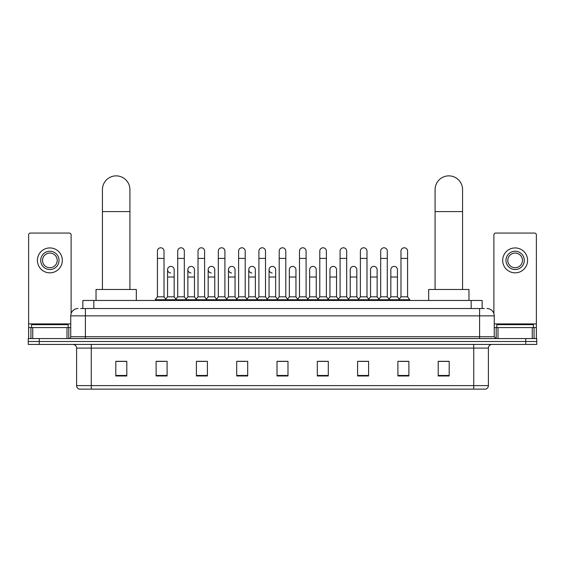 <?xml version="1.0" encoding="UTF-8"?>
<svg xmlns="http://www.w3.org/2000/svg" width="565" height="565" viewBox="0 0 565 565"><rect width="100%" height="100%" fill="white"/><g stroke="black" fill="none" stroke-linecap="round" stroke-linejoin="round"><path stroke-width="0.85" d="M82.843 308.532L82.843 300.467L482.157 300.467L482.157 308.532M80.809 308.532L484.36 308.532M80.64 308.532L85.4 308.532L85.4 315.856L70.745 315.856L70.745 336.74A1.829 1.829 0 0 1 68.916 338.569M78.076 308.532A7.324 7.324 0 0 0 70.745 315.856M486.924 308.532A7.324 7.324 0 0 1 494.255 315.856L494.255 336.74L496.084 338.569M39.239 338.569L28.25 338.569L28.25 341.5L39.239 341.5L28.25 341.5L28.25 344.431L39.239 344.431L39.239 341.5L525.761 341.5L39.239 341.5L39.239 338.569L525.761 338.569L525.761 341.5L536.75 341.5L525.761 341.5L525.761 344.431L39.239 344.431M525.761 344.431L536.75 344.431L536.75 338.569L525.761 338.569M488.393 385.613C488.287 387.364 487.411 388.536 485.752 389.13L473.738 389.13L473.738 385.613L488.393 385.613L488.393 348.096A3.665 3.665 0 0 1 492.051 344.431M473.738 389.13L79.248 389.13A3.665 3.665 0 0 1 76.607 385.613L76.607 348.096C76.395 345.872 75.173 344.65 72.949 344.431M449.189 375.972L449.189 361.318L438.2 361.318L438.2 375.972L449.189 375.972M408.891 375.972L408.891 361.318L397.901 361.318L397.901 375.972L408.891 375.972M368.592 375.972L368.592 361.318L357.603 361.318L357.603 375.972L368.592 375.972M328.293 375.972L328.293 361.318L317.304 361.318L317.304 375.972L328.293 375.972M126.8 375.972L126.8 361.318L115.811 361.318L115.811 375.972L126.8 375.972M167.099 375.972L167.099 361.318L156.109 361.318L156.109 375.972L167.099 375.972M207.397 375.972L207.397 361.318L196.408 361.318L196.408 375.972L207.397 375.972M247.696 375.972L247.696 361.318L236.707 361.318L236.707 375.972L247.696 375.972M287.995 375.972L287.995 361.318L277.005 361.318L277.005 375.972L287.995 375.972M360.018 361.395L367.349 361.395M400.613 361.395L407.937 361.395M238.246 361.395L245.57 361.395M197.651 361.395L204.982 361.395M157.063 361.395L164.387 361.395M319.43 361.395L326.754 361.395M278.835 361.395L286.165 361.395M126.8 361.395L115.811 361.395M449.189 361.395L438.2 361.395M68.181 327.58L68.181 324.649L31.548 324.649L31.548 327.58M66.995 338.569L66.995 327.58L32.735 327.58L32.735 338.569M71.112 313.568L71.112 234.892A1.829 1.829 0 0 0 69.283 233.063L30.446 233.063A1.829 1.829 0 0 0 28.617 234.892L28.617 327.58L32.735 327.58M66.995 327.58L70.745 327.58M28.617 338.569L28.617 327.58M49.868 251.234A9.16 9.16 0 0 0 40.708 260.387A9.16 9.16 0 0 0 49.868 269.547A9.16 9.16 0 0 0 59.021 260.387A9.16 9.16 0 0 0 49.868 251.234M49.868 253.064A7.324 7.324 0 0 0 42.537 260.387A7.324 7.324 0 0 0 49.868 267.718A7.324 7.324 0 0 0 57.192 260.387A7.324 7.324 0 0 0 49.868 253.064M49.868 272.846A12.458 12.458 0 0 0 62.319 260.387A12.458 12.458 0 0 0 49.868 247.936A12.458 12.458 0 0 0 37.41 260.387A12.458 12.458 0 0 0 49.868 272.846M102.434 289.478L102.434 189.614A13.737 13.737 0 0 1 116.178 175.87A13.737 13.737 0 0 1 129.915 189.614A13.737 13.737 0 0 0 116.178 175.87M129.915 289.478L129.915 189.614M136.327 300.467L136.327 289.478L96.029 289.478L96.029 300.467M435.085 289.478L435.085 189.614A13.737 13.737 0 0 1 448.822 175.87A13.737 13.737 0 0 1 462.566 189.614A13.737 13.737 0 0 0 448.822 175.87M462.566 289.478L462.566 189.614M468.971 300.467L468.971 289.478L428.673 289.478L428.673 300.467M157.423 258.41L164.02 258.41L164.02 296.809L157.423 296.809L157.423 251.086A3.298 3.298 0 0 1 160.933 247.795A3.298 3.298 0 0 1 164.02 251.086A3.298 3.298 0 0 0 160.933 247.795M157.423 296.809L155.227 299.74L155.227 300.467M164.02 296.809L166.216 299.74L155.227 299.74M177.721 296.809L177.721 258.41L184.317 258.41L184.317 296.809L177.721 296.809L175.524 299.74L166.216 299.74L166.216 300.467M177.721 258.41L177.721 251.086A3.298 3.298 0 0 1 181.224 247.795A3.298 3.298 0 0 1 184.317 251.086A3.298 3.298 0 0 0 181.224 247.795M184.317 296.809L186.514 299.74L175.524 299.74L175.524 300.467M198.018 296.809L198.018 258.41L204.615 258.41L204.615 296.809L198.018 296.809L195.822 299.74L186.514 299.74L186.514 300.467M198.018 258.41L198.018 251.086A3.298 3.298 0 0 1 201.521 247.795A3.298 3.298 0 0 1 204.615 251.086A3.298 3.298 0 0 0 201.521 247.795M204.615 296.809L206.811 299.74L195.822 299.74L195.822 300.467M218.316 296.809L218.316 258.41L224.912 258.41L224.912 296.809L218.316 296.809L216.12 299.74L206.811 299.74L206.811 300.467M218.316 258.41L218.316 251.086A3.298 3.298 0 0 1 221.819 247.795A3.298 3.298 0 0 1 224.912 251.086A3.298 3.298 0 0 0 221.819 247.795M224.912 296.809L227.109 299.74L216.12 299.74L216.12 300.467M238.614 296.809L238.614 258.41L245.203 258.41L245.203 296.809L238.614 296.809L236.41 299.74L227.109 299.74L227.109 300.467M238.614 258.41L238.614 251.086A3.298 3.298 0 0 1 242.117 247.795A3.298 3.298 0 0 1 245.203 251.086A3.298 3.298 0 0 0 242.117 247.795M245.203 296.809L247.406 299.74L236.41 299.74L236.41 300.467M258.904 296.809L258.904 258.41L265.501 258.41L265.501 296.809L258.904 296.809L256.708 299.74L247.406 299.74L247.406 300.467M258.904 258.41L258.904 251.086A3.298 3.298 0 0 1 262.414 247.795A3.298 3.298 0 0 1 265.501 251.086A3.298 3.298 0 0 0 262.414 247.795M265.501 296.809L267.697 299.74L256.708 299.74L256.708 300.467M279.202 296.809L279.202 258.41L285.798 258.41L285.798 296.809L279.202 296.809L277.005 299.74L267.697 299.74L267.697 300.467M279.202 258.41L279.202 251.086A3.298 3.298 0 0 1 282.705 247.795A3.298 3.298 0 0 1 285.798 251.086A3.298 3.298 0 0 0 282.705 247.795M285.798 296.809L287.995 299.74L277.005 299.74L277.005 300.467M299.499 296.809L299.499 258.41L306.096 258.41L306.096 296.809L299.499 296.809L297.303 299.74L287.995 299.74L287.995 300.467M299.499 258.41L299.499 251.086A3.298 3.298 0 0 1 303.002 247.795A3.298 3.298 0 0 1 306.096 251.086A3.298 3.298 0 0 0 303.002 247.795M306.096 296.809L308.292 299.74L297.303 299.74L297.303 300.467M319.797 296.809L319.797 258.41L326.386 258.41L326.386 296.809L319.797 296.809L317.594 299.74L308.292 299.74L308.292 300.467M319.797 258.41L319.797 251.086A3.298 3.298 0 0 1 323.3 247.795A3.298 3.298 0 0 1 326.386 251.086A3.298 3.298 0 0 0 323.3 247.795M326.386 296.809L328.59 299.74L317.594 299.74L317.594 300.467M340.088 296.809L340.088 258.41L346.684 258.41L346.684 296.809L340.088 296.809L337.891 299.74L328.59 299.74L328.59 300.467M340.088 258.41L340.088 251.086A3.298 3.298 0 0 1 343.598 247.795A3.298 3.298 0 0 1 346.684 251.086A3.298 3.298 0 0 0 343.598 247.795M346.684 296.809L348.88 299.74L337.891 299.74L337.891 300.467M360.385 296.809L360.385 258.41L366.982 258.41L366.982 296.809L360.385 296.809L358.189 299.74L348.88 299.74L348.88 300.467M360.385 258.41L360.385 251.086A3.298 3.298 0 0 1 363.888 247.795A3.298 3.298 0 0 1 366.982 251.086A3.298 3.298 0 0 0 363.888 247.795M366.982 296.809L369.178 299.74L358.189 299.74L358.189 300.467M380.683 296.809L380.683 258.41L387.279 258.41L387.279 296.809L380.683 296.809L378.486 299.74L369.178 299.74L369.178 300.467M380.683 258.41L380.683 251.086A3.298 3.298 0 0 1 384.186 247.795A3.298 3.298 0 0 1 387.279 251.086A3.298 3.298 0 0 0 384.186 247.795M387.279 296.809L389.476 299.74L378.486 299.74L378.486 300.467M400.981 296.809L400.981 258.41L407.577 258.41L407.577 296.809L400.981 296.809L398.784 299.74L389.476 299.74L389.476 300.467M400.981 258.41L400.981 251.086A3.298 3.298 0 0 1 404.484 247.795A3.298 3.298 0 0 1 407.577 251.086A3.298 3.298 0 0 0 404.484 247.795M407.577 296.809L409.773 299.74L398.784 299.74L398.784 300.467M409.773 299.74L409.773 300.467M170.665 272.987A3.298 3.298 0 0 1 167.572 269.696A3.298 3.298 0 0 1 171.082 266.405A3.298 3.298 0 0 1 174.168 269.696L174.168 277.02L167.572 277.02L167.572 269.696M174.168 277.02L174.168 296.809L167.572 296.809L167.572 277.02M167.572 296.809L165.799 299.175M174.168 296.809L175.948 299.175M190.963 272.987A3.298 3.298 0 0 1 187.87 269.696A3.298 3.298 0 0 1 191.373 266.405A3.298 3.298 0 0 1 194.466 269.696L194.466 277.02L187.87 277.02L187.87 269.696M194.466 277.02L194.466 296.809L187.87 296.809L187.87 277.02M187.87 296.809L186.097 299.175M194.466 296.809L196.239 299.175M211.254 272.987A3.298 3.298 0 0 1 208.167 269.696A3.298 3.298 0 0 1 211.67 266.405A3.298 3.298 0 0 1 214.764 269.696L214.764 277.02L208.167 277.02L208.167 269.696M214.764 277.02L214.764 296.809L208.167 296.809L208.167 277.02M208.167 296.809L206.387 299.175M214.764 296.809L216.536 299.175M231.551 272.987A3.298 3.298 0 0 1 228.465 269.696A3.298 3.298 0 0 1 231.968 266.405A3.298 3.298 0 0 1 235.054 269.696L235.054 277.02L228.465 277.02L228.465 269.696M235.054 277.02L235.054 296.809L228.465 296.809L228.465 277.02M228.465 296.809L226.685 299.175M235.054 296.809L236.834 299.175M251.849 272.987A3.298 3.298 0 0 1 248.755 269.696A3.298 3.298 0 0 1 252.265 266.405A3.298 3.298 0 0 1 255.352 269.696L255.352 277.02L248.755 277.02L248.755 269.696M255.352 277.02L255.352 296.809L248.755 296.809L248.755 277.02M248.755 296.809L246.983 299.175M255.352 296.809L257.132 299.175M272.146 272.987A3.298 3.298 0 0 1 269.053 269.696A3.298 3.298 0 0 1 272.556 266.405A3.298 3.298 0 0 1 275.649 269.696L275.649 277.02L269.053 277.02L269.053 269.696M275.649 277.02L275.649 296.809L269.053 296.809L269.053 277.02M269.053 296.809L267.28 299.175M275.649 296.809L277.429 299.175M289.351 269.696A3.298 3.298 0 0 1 292.854 266.405A3.298 3.298 0 0 1 295.947 269.696L295.947 277.02L289.351 277.02L289.351 269.696M295.947 277.02L295.947 296.809L289.351 296.809L289.351 277.02M289.351 296.809L287.571 299.175M295.947 296.809L297.72 299.175M309.648 269.696A3.298 3.298 0 0 1 313.151 266.405A3.298 3.298 0 0 1 316.245 269.696L316.245 277.02L309.648 277.02L309.648 269.696M316.245 277.02L316.245 296.809L309.648 296.809L309.648 277.02M309.648 296.809L307.869 299.175M316.245 296.809L318.017 299.175M329.946 269.696A3.298 3.298 0 0 1 333.449 266.405A3.298 3.298 0 0 1 336.535 269.696L336.535 277.02L329.946 277.02L329.946 269.696M336.535 277.02L336.535 296.809L329.946 296.809L329.946 277.02M329.946 296.809L328.166 299.175M336.535 296.809L338.315 299.175M350.236 269.696A3.298 3.298 0 0 1 353.747 266.405A3.298 3.298 0 0 1 356.833 269.696L356.833 277.02L350.236 277.02L350.236 269.696M356.833 277.02L356.833 296.809L350.236 296.809L350.236 277.02M350.236 296.809L348.464 299.175M356.833 296.809L358.613 299.175M370.534 269.696A3.298 3.298 0 0 1 374.037 266.405A3.298 3.298 0 0 1 377.13 269.696L377.13 277.02L370.534 277.02L370.534 269.696M377.13 277.02L377.13 296.809L370.534 296.809L370.534 277.02M370.534 296.809L368.761 299.175M377.13 296.809L378.903 299.175M390.832 269.696A3.298 3.298 0 0 1 394.335 266.405A3.298 3.298 0 0 1 397.428 269.696L397.428 277.02L390.832 277.02L390.832 269.696M397.428 277.02L397.428 296.809L390.832 296.809L390.832 277.02M390.832 296.809L389.052 299.175M397.428 296.809L399.201 299.175M532.265 338.569L532.265 327.58L498.005 327.58L498.005 338.569M532.265 327.58L536.383 327.58L536.383 234.892A1.829 1.829 0 0 0 534.554 233.063L495.717 233.063A1.829 1.829 0 0 0 493.888 234.892L493.888 313.568M494.255 327.58L498.005 327.58M536.383 327.58L536.383 338.569M515.132 251.234A9.16 9.16 0 0 0 505.979 260.387A9.16 9.16 0 0 0 515.132 269.547A9.16 9.16 0 0 0 524.292 260.387A9.16 9.16 0 0 0 515.132 251.234M515.132 253.064A7.324 7.324 0 0 0 507.808 260.387A7.324 7.324 0 0 0 515.132 267.718A7.324 7.324 0 0 0 522.463 260.387A7.324 7.324 0 0 0 515.132 253.064M515.132 272.846A12.458 12.458 0 0 0 527.59 260.387A12.458 12.458 0 0 0 515.132 247.936A12.458 12.458 0 0 0 502.681 260.387A12.458 12.458 0 0 0 515.132 272.846M533.452 327.58L533.452 324.649L496.819 324.649L496.819 327.58M93.832 308.532L93.832 300.467M471.168 308.532L471.168 300.467M85.4 338.569L85.4 336.74L494.255 336.74M70.745 336.74L85.4 336.74L85.4 315.856L479.6 315.856L479.6 338.569M494.255 315.856L479.6 315.856L479.6 308.532M473.738 344.431L473.738 348.096L76.607 348.096M488.393 348.096L473.738 348.096L473.738 385.613L91.262 385.613L91.262 389.13M76.607 385.613L91.262 385.613L91.262 344.431M287.995 375.464L277.005 375.464M247.696 375.464L236.707 375.464M207.397 375.464L196.408 375.464M167.099 375.464L156.109 375.464M126.8 375.464L115.811 375.464M328.293 375.464L317.304 375.464M368.592 375.464L357.603 375.464M408.891 375.464L397.901 375.464M449.189 375.464L438.2 375.464M70.745 323.915L28.617 323.915M68.796 327.58L68.796 338.569M28.646 327.58L28.646 338.569M30.934 338.569L30.934 327.58M102.434 211.593L129.915 211.593M435.085 211.593L462.566 211.593M536.383 323.915L494.255 323.915M536.355 338.569L536.355 327.58M534.066 327.58L534.066 338.569M496.204 338.569L496.204 327.58M164.02 258.41L164.02 251.086M184.317 258.41L184.317 251.086M204.615 258.41L204.615 251.086M224.912 258.41L224.912 251.086M245.203 258.41L245.203 251.086M265.501 258.41L265.501 251.086M285.798 258.41L285.798 251.086M306.096 258.41L306.096 251.086M326.386 258.41L326.386 251.086M346.684 258.41L346.684 251.086M366.982 258.41L366.982 251.086M387.279 258.41L387.279 251.086M407.577 258.41L407.577 251.086"/></g></svg>
